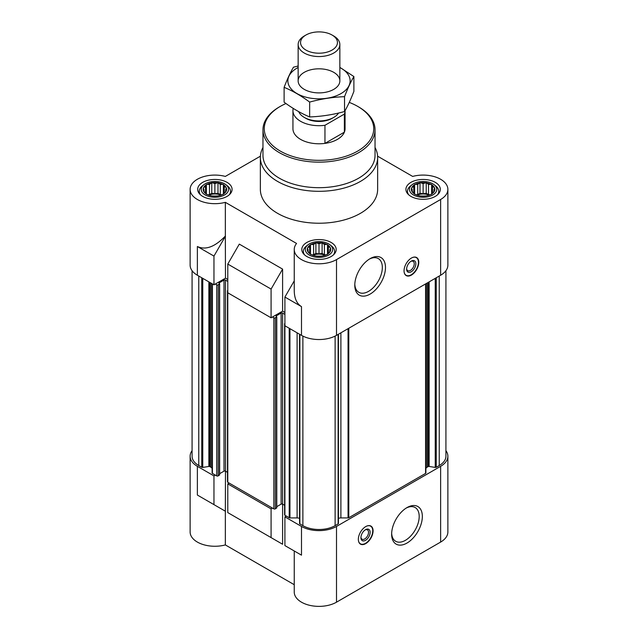 <?xml version="1.0" encoding="UTF-8"?>
<svg xmlns="http://www.w3.org/2000/svg" width="638" height="638" viewBox="0 0 638 638"><rect width="100%" height="100%" fill="white"/><g stroke="black" fill="none" stroke-linecap="round" stroke-linejoin="round"><path stroke-width="0.96" d="M344.368 114.082L324.957 125.295A26.062 15.049 180 0 1 292.938 110.645L292.938 128.732A26.062 15.049 0 0 0 309.023 142.633A26.062 15.049 0 0 0 337.43 139.371A26.062 15.049 0 0 0 345.062 128.732L345.062 110.645A26.062 15.049 180 0 1 344.368 114.082L344.368 132.17L324.957 143.383A26.062 15.049 0 0 0 344.368 132.17M220.277 184.422L218.451 182.931A11.731 6.771 180 0 1 222.766 184.366L220.277 184.422L220.277 194.622L217.997 193.306L217.997 182.667L214.878 183.584L212.39 182.763A11.731 6.771 180 0 1 217.375 182.763M209.487 184.422L206.991 184.366A11.731 6.771 180 0 1 211.306 182.931L209.487 184.422L209.487 194.622L208.203 194.821M205.532 186.703L203.713 187.317A11.731 6.771 180 0 1 206.202 184.821L205.532 186.703L205.532 192.931L206.202 193.928A11.731 6.771 180 0 1 203.713 191.44L205.532 192.931M204.088 189.821L203.418 190.818A11.731 6.771 180 0 1 203.418 187.939L204.088 191.767M209.487 195.212L211.306 195.826A11.731 6.771 180 0 1 206.991 194.391L209.487 195.212M214.878 196.049L217.375 195.994A11.731 6.771 180 0 1 212.39 195.994L214.878 196.049M220.277 195.212L222.766 194.391A11.731 6.771 180 0 1 218.451 195.826L220.277 195.212M224.225 192.931L226.051 191.44A11.731 6.771 180 0 1 223.563 193.928L224.225 192.931L224.225 186.703L223.396 184.462L222.766 184.366M225.677 189.821L226.338 187.939A11.731 6.771 180 0 1 226.338 190.818L225.677 189.821L225.677 191.767M428.513 184.422L426.694 182.931A11.731 6.771 180 0 1 431.009 184.366L428.513 184.422L428.513 194.622L426.232 193.306L426.232 182.667L423.122 183.584L420.625 182.763A11.731 6.771 180 0 1 425.61 182.763M417.723 184.422L415.234 184.366A11.731 6.771 180 0 1 419.549 182.931L417.723 184.422L417.723 194.622L416.439 194.821M413.775 186.703L411.949 187.317A11.731 6.771 180 0 1 414.437 184.821L413.775 186.703L413.775 192.931L414.437 193.928A11.731 6.771 180 0 1 411.949 191.44L413.775 192.931M412.323 189.821L411.662 190.818A11.731 6.771 180 0 1 411.662 187.939L412.323 191.767M417.723 195.212L419.549 195.826A11.731 6.771 180 0 1 415.234 194.391L417.723 195.212M423.122 196.049L425.61 195.994A11.731 6.771 180 0 1 420.625 195.994L423.122 196.049M428.513 195.212L431.009 194.391A11.731 6.771 180 0 1 426.694 195.826L428.513 195.212M432.468 192.931L434.287 191.44A11.731 6.771 180 0 1 431.798 193.928L432.468 192.931L432.468 186.703L431.631 184.462L431.009 184.366M433.912 189.821L434.582 187.939A11.731 6.771 180 0 1 434.582 190.818L433.912 189.821L433.912 191.767M324.399 244.537L322.573 243.038A11.731 6.771 180 0 1 326.887 244.482L324.399 244.537L324.399 254.729L322.118 253.414L322.118 242.775L319 243.7L316.512 242.871A11.731 6.771 180 0 1 321.488 242.871M313.601 244.537L311.113 244.482A11.731 6.771 180 0 1 315.427 243.038L313.601 244.537L313.601 254.729L312.325 254.929M309.653 246.818L307.827 247.424A11.731 6.771 180 0 1 310.323 244.936L309.653 246.818L309.653 253.047L310.323 254.044A11.731 6.771 180 0 1 307.827 251.555L309.653 253.047M308.21 249.929L307.54 250.925A11.731 6.771 180 0 1 307.54 248.054L308.21 251.882M313.601 255.328L315.427 255.942A11.731 6.771 180 0 1 311.113 254.498L313.601 255.328M319 256.165L321.488 256.109A11.731 6.771 180 0 1 316.512 256.109L319 256.165M324.399 255.328L326.887 254.498A11.731 6.771 180 0 1 322.573 255.942L324.399 255.328M328.347 253.047L330.173 251.555A11.731 6.771 180 0 1 327.677 254.044L328.347 253.047L328.347 246.818L327.509 244.577L326.887 244.482M329.79 249.929L330.46 248.054A11.731 6.771 180 0 1 330.46 250.925L329.79 249.929L329.79 251.882M425.881 468.85A3.908 2.257 0 0 1 427.029 467.255L428.13 466.625A1.045 0.598 0 0 1 429.135 466.466L435.244 467.407A1.045 0.598 0 0 0 436.248 467.255L439.239 465.525A22.801 13.167 0 0 0 445.922 456.218L445.922 270.695M338.427 518.431A3.908 2.257 0 0 1 340.891 517.92L348.053 517.92A1.045 0.598 0 0 0 348.787 517.745L425.578 473.412A1.045 0.598 0 0 0 425.881 472.989L425.881 283.75M299.613 523.327A1.045 0.598 0 0 0 299.573 523.479A1.045 0.598 0 0 0 299.876 523.91L302.875 525.64A22.801 13.167 0 0 0 335.125 525.64L338.124 523.91A1.045 0.598 0 0 0 338.427 523.479A1.045 0.598 0 0 0 338.387 523.327M299.573 518.431A3.908 2.257 0 0 0 297.109 517.92L297.109 332.821M301.495 526.438L301.495 555.164L294.246 550.977L294.246 592.08A24.754 14.291 0 0 0 309.526 605.287A24.754 14.291 0 0 0 336.505 602.184L336.505 526.438A24.754 14.291 0 0 1 301.495 526.438L284.907 516.86L286.287 516.062L289.213 517.745A1.045 0.598 0 0 0 289.947 517.92L297.109 517.92M336.505 526.438L440.627 466.322A24.754 14.291 0 0 0 447.876 456.218A24.754 14.291 0 0 0 445.922 450.651M272.466 508.079L271.086 508.877L227.782 483.875L229.162 483.078L273.854 508.877A1.045 0.598 0 0 0 275.329 508.877L276.613 507.712M212.119 439.438L212.119 472.989A1.045 0.598 0 0 0 212.422 473.412L215.341 475.103L213.961 475.9L197.373 466.322L197.373 495.048L225.342 511.197L225.342 544.924L294.246 584.703M212.119 468.85A3.908 2.257 0 0 0 210.971 467.255L210.971 283.089M192.078 270.695L192.078 456.218A22.801 13.167 0 0 0 198.761 465.525L201.752 467.255A1.045 0.598 0 0 0 202.756 467.407L208.865 466.466A1.045 0.598 0 0 1 209.87 466.625L210.971 467.255M192.078 450.651A24.754 14.291 0 0 0 190.124 456.218A24.754 14.291 0 0 0 197.373 466.322M301.495 555.164L284.907 545.586L284.907 516.86M227.782 483.875L227.782 512.601L282.602 544.254L239.298 519.252M271.086 537.603L271.086 508.877M336.505 602.184L440.627 542.077A24.754 14.291 0 0 0 447.876 531.972L447.876 456.218M190.124 456.218L190.124 531.972A24.754 14.291 0 0 0 225.342 544.924M282.602 544.254L282.602 504.148A1.045 0.598 0 0 0 281.127 504.148L281.127 313.059L276.158 315.93M225.342 511.197L225.477 471.163A1.045 0.598 0 0 0 224.002 471.163L224.002 280.082L219.025 282.953M227.782 279.492L225.477 278.16L213.961 284.811L197.373 275.241A24.754 14.291 0 0 1 190.124 265.129L190.124 189.374A24.754 14.291 0 0 0 225.342 202.334L296.558 243.453A24.754 14.291 0 0 0 294.246 249.49A24.754 14.291 0 0 0 309.526 262.696A24.754 14.291 0 0 0 336.505 259.594L440.627 199.487A24.754 14.291 0 0 0 447.876 189.374A24.754 14.291 0 0 0 412.658 176.423L377.592 156.182M284.907 312.476L282.602 311.145L271.086 317.796L227.782 292.794L227.782 264.068L271.086 289.07L282.602 269.116L239.298 244.115L227.782 264.068M294.246 280.88L284.907 297.045L301.495 306.623L301.495 335.349A24.754 14.291 0 0 0 336.505 335.349L440.627 275.241A24.754 14.291 0 0 0 447.876 265.129L447.876 189.374M301.495 335.349L284.907 325.771L284.907 297.045M301.495 306.623C296.766 303.72 294.349 298.377 294.246 290.593L294.246 249.49M271.086 317.796L271.086 289.07M225.477 278.16L225.342 236.06C214.99 246.866 205.667 250.351 197.373 246.515L197.373 275.241M225.342 236.06L225.342 202.334M260.408 156.182L225.342 176.423A24.754 14.291 0 0 0 190.124 189.374M282.602 311.145L282.602 269.116M411.414 258.055A10.423 6.021 120 0 0 404.604 267.242A10.423 6.021 120 0 0 406.207 275.592A10.423 6.021 120 0 0 411.414 275.082A10.423 6.021 120 0 0 418.225 265.894A10.423 6.021 120 0 0 416.63 257.537A10.423 6.021 120 0 0 411.414 258.055M370.136 294.078A21.708 12.537 -60 0 1 354.784 285.218A21.708 12.537 -60 0 1 370.136 258.629A21.708 12.537 -60 0 1 385.488 267.489A21.708 12.537 -60 0 1 370.136 294.078M375.032 147.482A58.64 33.854 180 0 1 377.64 157.458L377.64 189.374A58.64 33.854 180 0 1 319 223.228A58.64 33.854 180 0 1 260.36 189.374L260.36 157.458A58.64 33.854 180 0 1 262.968 147.482M435.283 182.356A17.202 9.929 180 0 1 440.316 189.374A17.202 9.929 180 0 1 423.122 199.311A17.202 9.929 180 0 1 405.92 189.374A17.202 9.929 180 0 1 416.534 180.203A17.202 9.929 180 0 1 435.283 182.356M227.04 182.356A17.202 9.929 180 0 1 232.08 189.374A17.202 9.929 180 0 1 214.878 199.311A17.202 9.929 180 0 1 197.684 189.374A17.202 9.929 180 0 1 208.299 180.203A17.202 9.929 180 0 1 227.04 182.356M331.162 242.464A17.202 9.929 180 0 1 336.202 249.49A17.202 9.929 180 0 1 319 259.419A17.202 9.929 180 0 1 301.798 249.49A17.202 9.929 180 0 1 312.421 240.319A17.202 9.929 180 0 1 331.162 242.464M213.961 284.811L213.961 256.085L197.373 246.515M213.961 256.085L225.477 236.14M215.341 284.014L216.721 284.811A1.045 0.598 0 0 0 218.196 284.811L219.639 283.854L219.025 283.376M227.479 472.319L225.477 471.163L225.477 280.082A1.045 0.598 0 0 0 224.002 280.082M225.477 280.082L227.782 281.406M227.782 290.346A1.045 0.598 0 0 0 227.479 290.769A1.045 0.598 0 0 0 227.782 291.199M272.466 316.998L273.854 317.796A1.045 0.598 0 0 0 275.329 317.796L276.764 316.839L276.158 316.36M284.604 505.296L282.602 504.148L282.602 313.059A1.045 0.598 0 0 0 281.127 313.059M282.602 313.059L284.907 314.39M284.907 323.33A1.045 0.598 0 0 0 284.604 323.753A1.045 0.598 0 0 0 284.907 324.176M212.119 443.577L212.119 283.75M219.488 474.728L218.196 475.9A1.045 0.598 0 0 1 216.721 475.9L215.341 475.103M219.639 473.683L224.002 471.163M227.479 290.769L227.479 481.857A1.045 0.598 0 0 0 227.782 482.28L229.162 483.078M276.764 506.668L281.127 504.148M284.604 323.753L284.604 514.842A1.045 0.598 0 0 0 284.907 515.265L286.287 516.062M365.718 526.597A10.423 6.021 120 0 0 358.907 535.784A10.423 6.021 120 0 0 360.502 544.134A10.423 6.021 120 0 0 370.925 538.113A10.423 6.021 120 0 0 370.925 526.079A10.423 6.021 120 0 0 365.718 526.597M406.996 543.05A21.708 12.537 -60 0 1 391.644 534.181A21.708 12.537 -60 0 1 406.996 507.593A21.708 12.537 -60 0 1 422.348 516.453A21.708 12.537 -60 0 1 406.996 543.05M225.477 511.277L197.373 495.048M213.961 504.626L213.961 475.9M328.666 243.907A13.669 7.895 180 0 1 330.005 244.809A13.669 7.895 180 0 1 328.171 255.344A13.669 7.895 180 0 1 309.829 255.344A13.669 7.895 180 0 1 307.994 244.809A13.669 7.895 180 0 1 328.666 243.907M327.677 244.936A11.731 6.771 180 0 1 330.173 247.424L328.347 246.818M330.46 248.054L330.173 247.424M330.173 251.555L330.46 250.925M326.887 254.498L327.677 254.044M321.488 256.109L322.573 255.942M315.427 255.942L316.512 256.109M310.323 254.044L311.113 254.498M307.54 250.925L307.827 251.555M307.827 247.424L307.54 248.054M311.113 244.482L310.323 244.936M316.512 242.871L315.427 243.038M322.573 243.038L322.118 242.775M330.005 244.809L331.585 246.045A15.639 9.028 180 0 1 334.639 251.404A15.639 9.028 180 0 1 333.403 254.913M304.597 254.913A15.639 9.028 180 0 1 303.361 251.404A15.639 9.028 180 0 1 306.415 246.045L307.994 244.809M432.787 183.8A13.669 7.895 180 0 1 434.119 184.693A13.669 7.895 180 0 1 432.285 195.228A13.669 7.895 180 0 1 413.95 195.228A13.669 7.895 180 0 1 412.116 184.693A13.669 7.895 180 0 1 432.787 183.8M431.798 184.821A11.731 6.771 180 0 1 434.287 187.317L432.468 186.703M434.582 187.939L434.287 187.317M434.287 191.44L434.582 190.818M431.009 194.391L431.798 193.928M425.61 195.994L426.694 195.826M419.549 195.826L420.625 195.994M414.437 193.928L415.234 194.391M411.662 190.818L411.949 191.44M411.949 187.317L411.662 187.939M415.234 184.366L414.437 184.821M420.625 182.763L419.549 182.931M426.694 182.931L426.232 182.667M434.119 184.693L435.706 185.937A15.639 9.028 180 0 1 438.753 191.296A15.639 9.028 180 0 1 437.524 194.805M408.711 194.805A15.639 9.028 180 0 1 407.483 191.296A15.639 9.028 180 0 1 410.529 185.937L412.116 184.693M224.544 183.8A13.669 7.895 180 0 1 225.884 184.693A13.669 7.895 180 0 1 224.05 195.228A13.669 7.895 180 0 1 205.715 195.228A13.669 7.895 180 0 1 203.881 184.693A13.669 7.895 180 0 1 224.544 183.8M223.563 184.821A11.731 6.771 180 0 1 226.051 187.317L224.225 186.703M226.338 187.939L226.051 187.317M226.051 191.44L226.338 190.818M222.766 194.391L223.563 193.928M217.375 195.994L218.451 195.826M211.306 195.826L212.39 195.994M206.202 193.928L206.991 194.391M203.418 190.818L203.713 191.44M203.713 187.317L203.418 187.939M206.991 184.366L206.202 184.821M212.39 182.763L211.306 182.931M218.451 182.931L217.997 182.667M225.884 184.693L227.471 185.937A15.639 9.028 180 0 1 230.517 191.296A15.639 9.028 180 0 1 229.289 194.805M200.476 194.805A15.639 9.028 180 0 1 199.247 191.296A15.639 9.028 180 0 1 202.294 185.937L203.881 184.693M327.509 254.403L327.509 244.577M325.675 254.929L324.399 254.729M322.118 253.414L319 253.9L319 243.7M319 253.9L315.882 253.414L315.882 242.775M315.882 253.414L313.601 254.729M310.491 254.403L310.491 244.577M324.917 255.176A10.423 6.021 0 0 0 313.083 255.176M431.631 194.295L431.631 184.462M429.797 194.821L428.513 194.622M426.232 193.306L423.122 193.785L423.122 183.584M423.122 193.785L420.003 193.306L420.003 182.667M420.003 193.306L417.723 194.622M414.604 194.295L414.604 184.462M429.039 195.061A10.423 6.021 0 0 0 417.204 195.061M223.396 194.295L223.396 184.462M221.561 194.821L220.277 194.622M217.997 193.306L214.878 193.785L214.878 183.584M214.878 193.785L211.768 193.306L211.768 182.667M211.768 193.306L209.487 194.622M206.369 194.295L206.369 184.462M220.796 195.061A10.423 6.021 0 0 0 208.961 195.061M349.265 102.407A54.724 31.597 180 0 1 357.703 106.386L357.703 106.386A54.724 31.597 180 0 1 357.695 151.078A54.724 31.597 180 0 1 280.305 151.078A54.724 31.597 180 0 1 280.297 106.386A54.724 31.597 180 0 1 285.983 103.531M358.62 106.921L357.703 106.386L358.62 106.921A56.032 32.347 180 0 1 375.032 129.793A56.032 32.347 180 0 1 319 162.148A56.032 32.347 180 0 1 262.968 129.793A56.032 32.347 180 0 1 279.38 106.921L280.297 106.386M375.032 129.793L375.032 155.329A56.032 32.347 180 0 1 319 187.684A56.032 32.347 180 0 1 262.968 155.329L262.968 129.793M377.64 157.458A58.64 33.854 180 0 1 319 191.312A58.64 33.854 180 0 1 260.36 157.458M369.33 259.116A19.483 11.245 -60 0 1 378.302 258.573A19.483 11.245 -60 0 1 381.285 274.18A19.483 11.245 -60 0 1 368.557 291.351A19.483 11.245 -60 0 1 358.819 292.316A19.483 11.245 -60 0 1 354.808 284.269M412.14 257.68A10.192 5.886 -60 0 1 416.925 258.071A10.192 5.886 -60 0 1 417.707 266.381A10.192 5.886 -60 0 1 411.231 274.787A10.192 5.886 -60 0 1 406.813 275.584L405.792 275.257A10.423 6.021 -60 0 1 405.68 275.225M416.048 257.274A10.423 6.021 -60 0 1 416.135 257.345L416.925 258.071M406.813 275.584A10.192 5.886 -60 0 1 404.077 271.636M411.231 271.78A6.516 3.764 -60 0 1 406.621 269.116A6.516 3.764 -60 0 1 411.231 261.141A6.516 3.764 -60 0 1 415.84 263.797A6.516 3.764 -60 0 1 411.231 271.78M410.816 261.405A5.383 3.11 -60 0 1 413.129 261.333A5.383 3.11 -60 0 1 413.95 265.647A5.383 3.11 -60 0 1 410.433 270.4A5.383 3.11 -60 0 1 407.738 270.664A5.383 3.11 -60 0 1 406.645 268.63M406.183 508.087A19.483 11.245 -60 0 1 415.155 507.537A19.483 11.245 -60 0 1 418.145 523.144A19.483 11.245 -60 0 1 405.417 540.314A19.483 11.245 -60 0 1 395.68 541.279A19.483 11.245 -60 0 1 391.66 533.232M360.941 537.164A5.383 3.11 120 0 0 362.041 539.206A5.383 3.11 120 0 0 367.424 536.095A5.383 3.11 120 0 0 367.424 529.875A5.383 3.11 120 0 0 365.111 529.947M365.534 529.684L365.534 529.684A6.516 3.764 120 0 0 360.925 537.659A6.516 3.764 120 0 0 365.534 540.322A6.516 3.764 120 0 0 370.136 532.339A6.516 3.764 120 0 0 365.534 529.684M358.381 540.179A10.192 5.886 120 0 0 361.108 544.126A10.192 5.886 120 0 0 370.63 537.946A10.192 5.886 120 0 0 371.22 526.605A10.192 5.886 120 0 0 366.435 526.214M359.976 543.767A10.423 6.021 120 0 0 360.087 543.799L361.108 544.126M371.22 526.605L370.431 525.887A10.423 6.021 120 0 0 370.343 525.808M324.957 125.295L324.957 143.383M292.938 110.645A26.062 15.049 180 0 1 293.225 108.404M338.579 113.03A20.847 12.034 180 0 1 333.746 117.408L332.231 118.285A18.709 10.806 180 0 1 305.769 118.285L304.254 117.408A20.847 12.034 180 0 1 298.696 111.642M333.746 117.408A20.847 12.034 180 0 1 304.254 117.408M333.746 35.999L332.047 35.018A18.454 10.655 180 0 1 332.047 50.083A18.454 10.655 180 0 1 305.953 50.083A18.454 10.655 180 0 1 305.953 35.018A18.454 10.655 180 0 1 332.047 35.018L333.746 35.999A20.847 12.034 180 0 1 339.847 44.508A20.847 12.034 180 0 1 319 56.551A20.847 12.034 180 0 1 298.153 44.508A20.847 12.034 180 0 1 304.254 35.999L305.953 35.018M339.847 67.5A31.142 17.984 180 0 1 341.019 93.571A31.142 17.984 180 0 1 296.415 93.236A31.142 17.984 180 0 1 298.153 67.5M333.746 89.368A20.847 12.034 180 0 1 304.254 89.368A20.847 12.034 180 0 1 304.254 72.341A20.847 12.034 180 0 1 333.746 72.341A20.847 12.034 180 0 1 333.746 89.368L333.746 89.368M298.153 66.001L293.464 67.197C290.354 72.517 287.236 79.232 284.117 87.334C292.523 90.795 301.032 95.708 309.653 102.08C321.281 98.89 332.908 97.088 344.536 96.681C347.646 88.578 350.764 81.863 353.883 76.544L339.847 67.397M353.883 76.544L353.883 91.393C350.764 99.504 347.646 106.211 344.536 111.53C332.908 114.728 321.281 116.523 309.653 116.929C301.248 113.468 292.738 108.556 284.117 102.184L284.117 87.334M344.536 96.681L344.536 111.53M309.653 102.08L309.653 116.929M440.627 542.077L440.627 466.322M440.627 275.241L440.627 199.487M336.505 335.349L336.505 259.594M198.761 465.525L198.761 276.039M201.752 467.255L201.752 277.769M202.756 467.407L202.756 278.343M208.865 466.466L208.865 281.868M209.87 466.625L209.87 282.451M212.422 473.412L212.422 283.926M216.721 475.9L216.721 284.811M218.196 475.9L218.196 284.811M219.488 475.15L219.488 284.07M227.782 482.28L227.782 292.794M273.854 508.877L273.854 317.796M275.329 508.877L275.329 317.796M276.613 508.135L276.613 317.054M284.907 515.265L284.907 325.771M289.213 517.745L289.213 328.259M289.947 517.92L289.947 328.682M299.876 523.91L299.876 334.416M302.875 525.64L302.875 336.09M335.125 525.64L335.125 336.09M338.124 523.91L338.124 334.416M340.891 517.92L340.891 332.821M348.053 517.92L348.053 328.682M348.787 517.745L348.787 328.259M425.578 473.412L425.578 283.926M427.029 467.255L427.029 283.089M428.13 466.625L428.13 282.451M429.135 466.466L429.135 281.868M435.244 467.407L435.244 278.343M436.248 467.255L436.248 277.769M439.239 465.525L439.239 276.039M219.639 474.943L219.639 283.854M276.764 507.92L276.764 316.839M299.573 523.479L299.573 334.24M338.427 523.479L338.427 334.24M303.361 251.404L303.361 253.629M334.639 251.404L334.639 253.629M407.483 191.296L407.483 193.513M438.753 191.296L438.753 193.513M199.247 191.296L199.247 193.513M230.517 191.296L230.517 193.513M298.153 44.508L298.153 80.859M339.847 44.508L339.847 80.859"/></g></svg>
